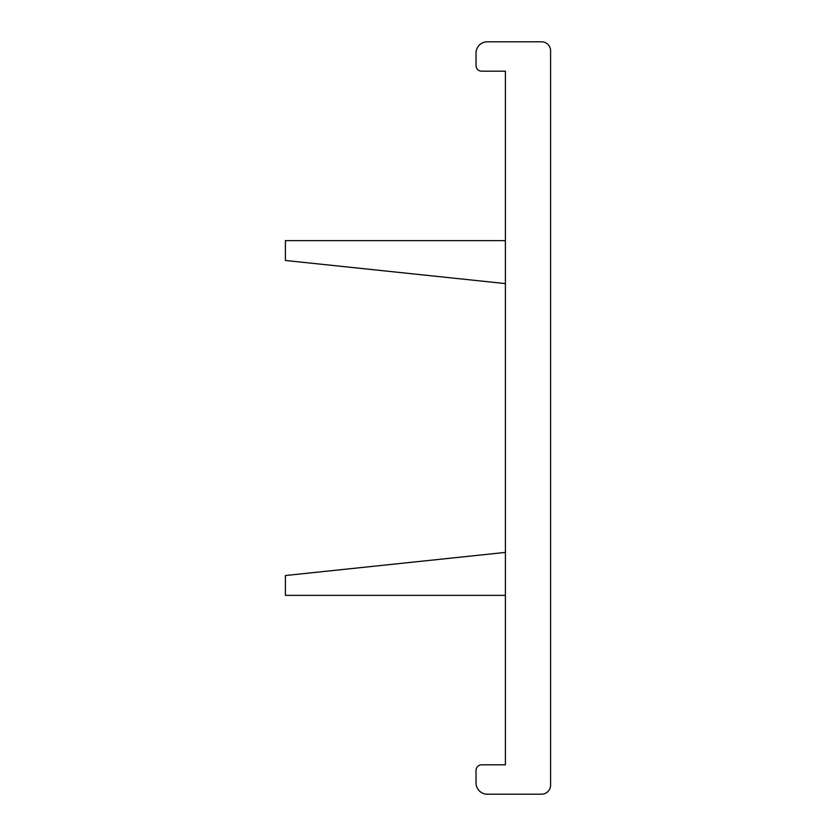 <?xml version="1.0" encoding="UTF-8"?>
<svg xmlns="http://www.w3.org/2000/svg" width="836" height="836" viewBox="0 0 836 836"><rect width="100%" height="100%" fill="white"/><g stroke="black" fill="none" stroke-linecap="round" stroke-linejoin="round"><path stroke-width="1.25" d="M505.404 240.632L285.41 240.632L285.41 260.477L505.404 283.592M505.404 71.175L505.404 764.825L481.672 764.825A5.653 5.653 0 0 0 476.029 770.478L476.029 782.904A11.296 11.296 0 0 0 487.325 794.2L541.55 794.2A9.039 9.039 0 0 0 550.59 785.161L550.59 50.839A9.039 9.039 0 0 0 541.55 41.8L487.325 41.8A11.296 11.296 0 0 0 476.029 53.096L476.029 65.522A5.653 5.653 0 0 0 481.672 71.175L505.404 71.175M505.404 595.368L285.41 595.368L285.41 575.523L505.404 552.408"/></g></svg>
